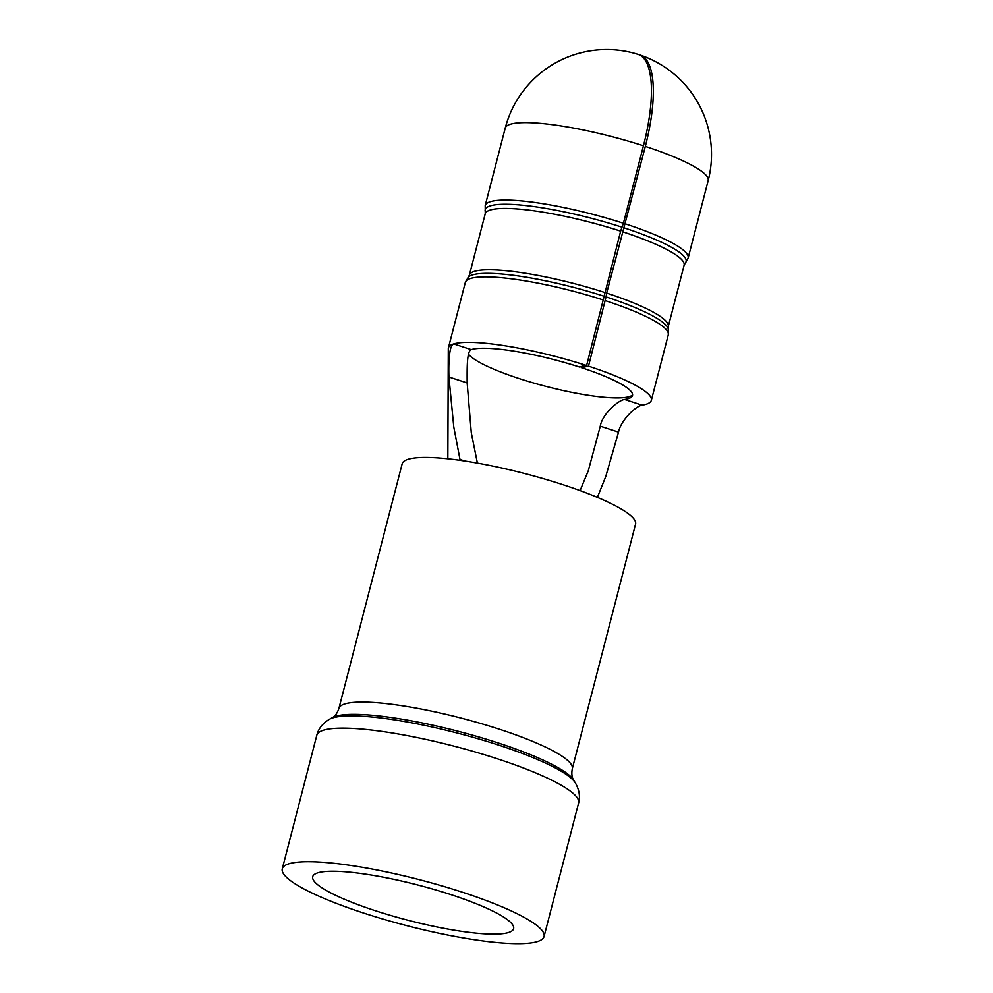 <?xml version="1.0" encoding="UTF-8"?>
<svg xmlns="http://www.w3.org/2000/svg" width="993" height="993" viewBox="0 0 993 993"><rect width="100%" height="100%" fill="white"/><g stroke="black" fill="none" stroke-linecap="round" stroke-linejoin="round"><path stroke-width="1.49" d="M597.389 497.369L605.78 476.454L618.515 432.116L600.281 426.183C602.242 414.044 618.329 400.191 624.572 399.459L642.111 405.156C636.016 405.889 620.749 420.275 618.515 432.116M477.397 463.11L471.29 432.749L467.157 382.926L448.923 376.992L453.789 427.064L459.982 459.436L464.861 461.025M448.923 376.992C448.488 364.257 448.997 345.08 453.702 343.913A104.811 18.47 14.5 0 1 455.539 343.441A104.811 18.47 14.5 0 1 586.602 365.523L620.65 231.133A102.713 18.097 -165.5 0 0 485.217 213.83L469.354 275.185A102.713 18.097 14.5 0 1 604.787 292.488M447.843 458.803L448.29 348.692A104.811 18.47 14.5 0 1 448.402 347.86A104.811 18.47 14.5 0 1 453.702 343.913L471.241 349.61C466.66 350.914 467.12 370.166 467.157 382.926M639.082 54.727A104.799 33.874 108 0 1 640.15 55.025A104.799 33.874 108 0 1 645.326 146.393L606.673 293.096A102.713 18.097 14.5 0 1 668.239 326.61L668.215 328.869A103.756 18.284 14.5 0 0 606.053 296.882L588.489 366.144A104.811 18.47 14.5 0 1 651.334 400.34A104.811 18.47 14.5 0 1 644.196 404.759A104.811 18.47 14.5 0 1 642.111 405.156M606.053 296.882L606.673 293.096M471.241 349.61A85.361 15.044 14.5 0 1 473.04 349.139A85.361 15.044 14.5 0 1 579.614 367.062L586.602 365.523M632.591 395.015A85.944 15.143 14.5 0 1 627.787 397.026A85.944 15.143 14.5 0 1 542.116 385.358A85.944 15.143 14.5 0 1 468.485 354.191M582.283 365.412L581.501 367.671A85.361 15.044 14.5 0 1 632.256 396.108A85.361 15.044 14.5 0 1 626.695 399.074A85.361 15.044 14.5 0 1 624.572 399.459M600.281 426.183L588.278 470.769L580.086 490.604M581.501 367.671L588.489 366.144M643.439 145.785A104.799 33.874 -72 0 0 638.04 54.342A104.811 104.811 0 0 0 505.226 128.122A104.811 18.47 14.5 0 1 512.376 123.703A104.811 18.47 14.5 0 1 643.439 145.785L623.405 223.239L620.65 231.133M572.291 768.781L635.557 524.143A120.538 21.238 -165.5 0 0 562.212 484.447A120.538 21.238 -165.5 0 0 402.177 463.781L338.911 708.419A120.538 21.238 14.5 0 1 498.945 729.085A120.538 21.238 14.5 0 1 572.291 768.781C571.422 773.621 571.856 777.382 573.606 780.051A126.67 22.318 -165.5 0 0 497.493 742.727A126.67 22.318 -165.5 0 0 332.295 717.654L329.44 719.267A129.065 22.74 14.5 0 1 497.766 744.812A129.065 22.74 14.5 0 1 575.319 782.856C579.267 789.82 580.371 796.535 578.609 802.977A135.209 23.82 -165.5 0 0 496.326 758.453A135.209 23.82 -165.5 0 0 316.804 735.279L282.273 868.838A135.209 23.82 -165.5 0 0 364.555 913.361A135.209 23.82 -165.5 0 0 544.065 936.548A135.209 23.82 -165.5 0 0 461.782 892.012A135.209 23.82 -165.5 0 0 282.273 868.838M450.474 894.494A103.756 18.284 -165.5 0 0 312.708 876.707A103.756 18.284 -165.5 0 0 375.863 910.879A103.756 18.284 -165.5 0 0 513.629 928.666A103.756 18.284 -165.5 0 0 450.474 894.494M622.537 231.754A102.713 18.097 -165.5 0 1 684.103 265.268L685.17 263.294A103.756 18.284 -165.5 0 0 623.914 227.794M625.292 223.847A104.811 18.47 14.5 0 1 688.137 258.056L708.17 180.602A104.811 104.811 0 0 0 640.15 55.025M622.028 227.186A103.756 18.284 -165.5 0 0 492.28 205.328A103.756 18.284 -165.5 0 0 485.254 211.583L485.192 205.576A104.811 18.47 14.5 0 1 492.342 201.157A104.811 18.47 14.5 0 1 623.405 223.239M651.334 400.34L668.277 334.877A104.811 18.47 -165.5 0 0 605.432 300.668M603.545 300.06A104.811 18.47 -165.5 0 0 472.469 277.978A104.811 18.47 -165.5 0 0 465.332 282.397L468.286 277.159A103.756 18.284 14.5 0 1 474.418 274.416A103.756 18.284 14.5 0 1 604.166 296.274M645.326 146.393A104.811 18.47 14.5 0 1 708.17 180.602M685.17 263.294L688.137 258.056M668.277 334.877L668.215 328.869M485.192 205.576L505.226 128.122M448.402 347.86L465.332 282.397M684.103 265.268L668.239 326.61M469.354 275.185L468.286 277.159M485.217 213.83L485.254 211.583M338.911 708.419C337.322 713.073 335.125 716.152 332.295 717.654M573.606 780.051L575.319 782.856M578.609 802.977L544.065 936.548M316.804 735.279C318.393 728.775 322.613 723.438 329.44 719.267"/></g></svg>
